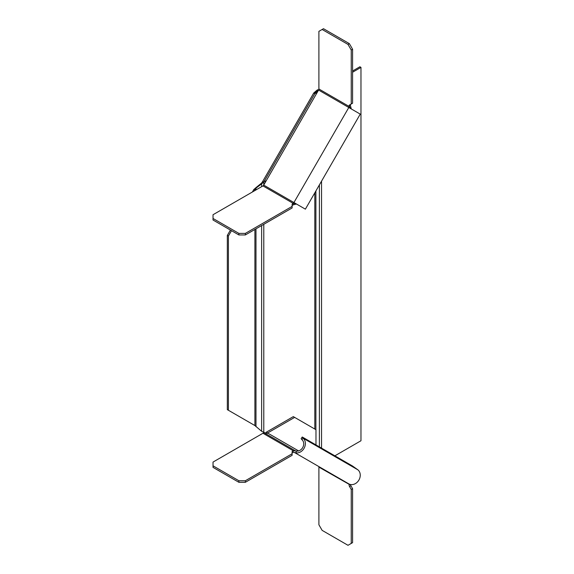 <?xml version="1.0" encoding="UTF-8"?>
<svg xmlns="http://www.w3.org/2000/svg" width="574" height="574" viewBox="0 0 574 574"><rect width="100%" height="100%" fill="white"/><g stroke="black" fill="none" stroke-linecap="round" stroke-linejoin="round"><path stroke-width="0.86" d="M350.901 104.195L349.552 104.97L351.238 104.002L351.238 50.01L348.002 44.413L322.136 29.475L318.9 31.348L318.9 88.992A1.521 0.883 120 0 1 318.584 90.053L350.8 108.658L349.114 106.441A2.289 1.32 60 0 1 349.552 104.97L350.901 104.195A2.289 1.32 -120 0 0 350.463 105.659L351.295 108.938L350.8 108.658L360.25 114.111L305.382 209.158L263.71 185.101L318.584 90.053M348.002 44.413L349.351 43.631L352.579 49.235L352.579 103.22L351.238 104.002M352.579 49.235L351.238 50.01M349.351 43.631L323.485 28.7L322.136 29.475M350.463 105.659L349.114 106.441L318.9 88.992M213.026 218.464L238.892 233.396L245.356 233.396L292.116 206.403L292.116 207.96L245.356 234.953L238.892 234.953L213.026 220.014L213.026 214.726L262.949 185.904A1.521 0.883 120 0 0 263.71 185.101M292.116 206.403L292.116 204.459A2.289 1.32 180 0 1 293.163 203.347L296.428 203.985L293.163 204.904A2.289 1.32 -0 0 0 292.116 206.016M349.114 106.441A1.521 0.883 -60 0 1 348.798 107.503L293.931 202.543A1.521 0.883 -60 0 1 293.163 203.347L293.163 204.904M245.356 234.953L245.356 233.396M238.892 234.953L238.892 233.396M264.98 179.999L265.095 182.704M317.2 92.45L314.817 93.627L263.789 182.008L262.713 181.384L313.734 93.002L314.817 93.627L315.894 91.123L317.515 89.795L318.721 89.795M302.699 207.609L301.773 207.078M303.043 207.802L305.382 209.158M294.606 452.513A8.38 6.845 -60 0 0 295.926 452.879A8.38 6.845 -60 0 0 304.048 448.344A8.38 6.845 -60 0 0 303.043 438.163L301.924 439.698A6.479 5.288 120 0 1 302.699 447.569A6.479 5.288 120 0 1 296.428 451.071L295.926 452.879L293.163 452.255A2.289 1.32 -0 0 0 292.116 453.367M238.892 482.304L213.026 467.372L213.026 465.815L238.892 480.747L238.892 482.304L245.356 482.304L292.116 455.311L292.116 451.817A2.289 1.32 180 0 1 293.163 450.705L295.266 450.726M292.116 453.754L245.356 480.747L245.356 482.304M238.892 480.747L245.356 480.747M264.664 433.083L294.878 450.533L264.664 433.083A3.43 1.98 -60 0 0 262.949 433.255L213.026 462.077L213.026 465.815M262.949 433.255L293.163 450.705L296.428 451.071M293.163 450.705L293.163 452.255M301.773 439.576L301.149 438.536L302.268 437.001L352.572 466.045L357.918 469.848A8.38 6.845 120 0 1 358.922 480.022A8.38 6.845 120 0 1 350.8 484.556A8.38 6.845 120 0 1 348.798 483.86L318.584 466.418A1.521 0.883 120 0 1 318.9 467.114L349.236 484.391M317.142 465.586L318.584 466.418M318.9 467.114L318.9 524.765L322.136 530.369L348.002 545.3L352.579 542.652L352.579 488.668L351.238 489.45L349.552 486.53A2.289 1.32 60 0 1 349.114 484.564L350.8 484.556M348.798 483.86A1.521 0.883 -60 0 1 349.114 484.564L349.544 484.312M350.449 484.499A2.289 1.32 -120 0 0 350.901 485.755L352.579 488.668M351.238 543.434L351.238 489.45M315.98 444.922L315.98 429.718L294.641 417.391L267.592 433.011L266.243 432.236L293.3 416.616L294.641 417.391M265.188 433.392L266.243 432.236M298.595 450.913L267.592 433.011L265.977 434.009M302.268 437.001L302.893 438.041M255.982 188.15L255.982 187.626L261.636 183.013L261.636 183.888L255.982 188.15M255.982 189.929L255.982 188.502L254.906 190.13L253.83 189.506L255.982 187.626M230.418 230.059L227.326 235.405L228.409 236.029L228.409 410.267L254.906 425.564L261.636 431.289L265.403 433.076M254.476 425.312L253.83 424.939M261.636 183.013L262.713 181.384M263.789 184.964L263.789 182.008L261.636 183.888L261.636 186.665M313.734 93.002L315.894 91.123M318.226 90.678L315.894 91.998L315.894 92.816M317.515 90.678L317.515 89.795M352.579 72.238L360.974 67.395L359.898 66.771L352.579 70.997M334.872 455.828L360.974 440.753L360.974 67.395M227.326 235.405L227.326 409.642L228.409 410.267M253.83 189.506L252.388 192.003M228.409 236.029L231.494 230.683M254.54 190.755L254.906 190.13L254.906 190.546M262.949 185.904L293.163 203.347M317.2 465.622L294.354 452.427M349.552 486.53L350.901 485.755M357.918 469.848L303.043 438.163M255.982 426.676L255.982 228.818M261.636 431.289L261.636 225.553M254.906 425.564L254.906 229.442M319.388 184.893L319.388 446.888M315.894 429.661L315.894 190.948M321.54 448.129L321.54 181.162M314.817 192.814L314.817 429.043M263.789 224.312L263.789 432.143M264.966 180.021L314.817 93.684M294.878 450.533L295.524 450.834"/></g></svg>

